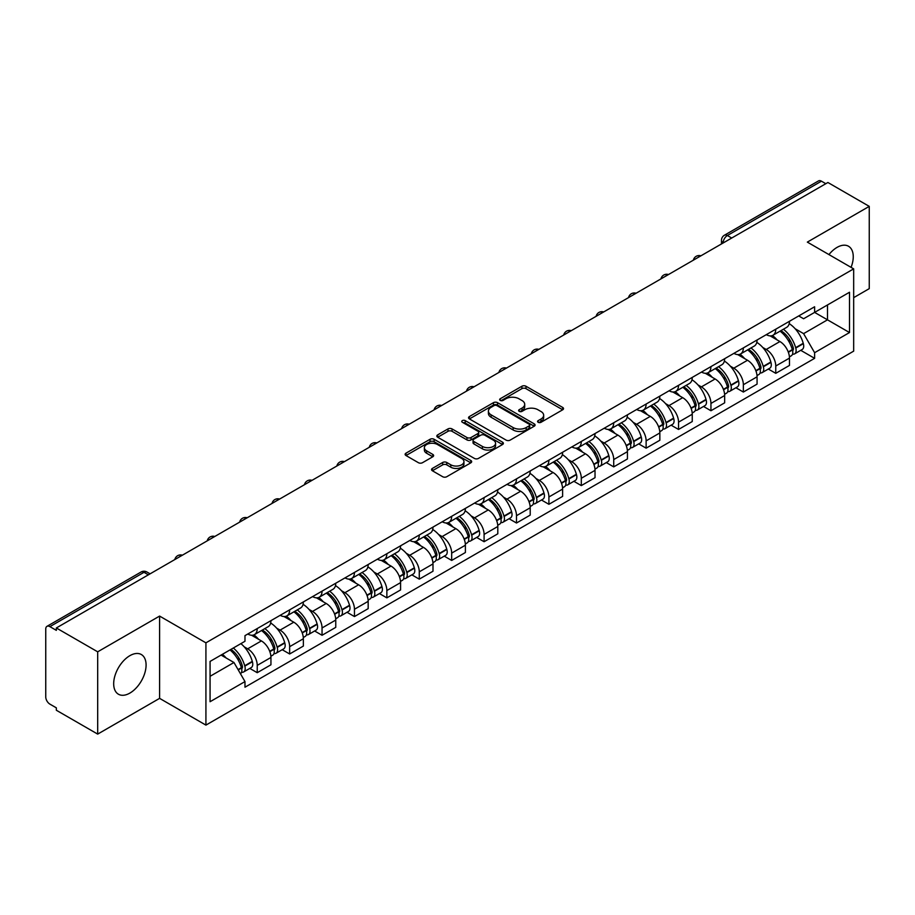 <?xml version="1.0" encoding="UTF-8"?>
<svg xmlns="http://www.w3.org/2000/svg" width="915" height="915" viewBox="0 0 915 915"><rect width="100%" height="100%" fill="white"/><g stroke="black" fill="none" stroke-linecap="round" stroke-linejoin="round"><path stroke-width="1.37" d="M538.169 422.295A2.013 1.167 0 0 0 541.017 422.295L562.679 409.794A2.882 1.67 0 0 0 563.526 408.616A2.882 1.67 0 0 0 562.679 407.438L525.976 386.244A2.882 1.67 0 0 0 521.905 386.244L500.231 398.757A2.013 1.167 0 0 0 499.647 399.581A2.013 1.167 0 0 0 500.231 400.404A2.013 1.167 0 0 0 503.09 400.404L505.892 398.78A9.23 5.33 0 0 1 518.942 398.78L522.008 400.541A9.23 5.33 0 0 1 524.707 404.316A9.23 5.33 0 0 1 522.008 408.079L519.194 409.703A2.013 1.167 0 0 0 518.611 410.526A2.013 1.167 0 0 0 519.194 411.35A2.013 1.167 0 0 0 522.053 411.35L524.855 409.726A9.23 5.33 0 0 1 537.906 409.726L540.971 411.498A9.23 5.33 0 0 1 543.67 415.261A9.23 5.33 0 0 1 540.971 419.036L538.169 420.648A2.013 1.167 0 0 0 537.574 421.472A2.013 1.167 0 0 0 538.169 422.295L538.169 420.648M129.884 693.09A22.921 13.233 120 0 0 144.856 672.891A22.921 13.233 120 0 0 141.345 654.534A22.921 13.233 120 0 0 129.884 655.666A22.921 13.233 120 0 0 114.913 675.865A22.921 13.233 120 0 0 118.424 694.222A22.921 13.233 120 0 0 129.884 693.09M851.076 267.363A22.921 13.233 120 0 0 848.502 246.249A22.921 13.233 120 0 0 837.053 247.393A22.921 13.233 120 0 0 828.944 254.587M432.383 468.423A2.882 1.67 0 0 0 431.537 469.589A2.882 1.67 0 0 0 432.383 470.768L442.677 476.715A2.882 1.67 0 0 0 446.76 476.715L470.825 462.83A2.882 1.67 0 0 0 471.66 461.652A2.882 1.67 0 0 0 470.825 460.474L434.11 439.28A2.882 1.67 0 0 0 430.039 439.28L405.974 453.177A2.882 1.67 0 0 0 405.128 454.355A2.882 1.67 0 0 0 405.974 455.521L418.418 462.704A2.882 1.67 0 0 0 422.49 462.704L432.795 456.768A2.882 1.67 0 0 0 433.63 455.59A2.882 1.67 0 0 0 432.795 454.412L426.619 450.843A7.709 4.449 0 0 1 424.366 447.698A7.709 4.449 0 0 1 429.124 443.581A7.709 4.449 0 0 1 437.53 444.553L461.698 458.495A7.709 4.449 0 0 1 463.951 461.652A7.709 4.449 0 0 1 459.193 465.758A7.709 4.449 0 0 1 450.786 464.797L446.76 462.475A2.882 1.67 0 0 0 442.677 462.475L432.383 468.423L432.383 470.768L442.677 464.866L442.677 462.475M205.921 642.833L159.599 616.081L97.688 651.823L56.341 627.964L827.903 182.497L869.25 206.367L807.339 242.109L853.672 268.861L205.921 642.833L205.921 725.115L853.672 351.143L853.672 268.861M506.098 440.104A2.882 1.67 0 0 0 510.181 440.104L534.234 426.207A2.882 1.67 0 0 0 535.081 425.029A2.882 1.67 0 0 0 534.234 423.862L497.531 402.669A2.882 1.67 0 0 0 493.459 402.669L469.395 416.554A2.882 1.67 0 0 0 468.549 417.732A2.882 1.67 0 0 0 469.395 418.91L506.098 440.104M463.162 422.73A2.013 1.167 0 0 1 465.209 423.016L502.495 444.541L478.465 458.415A2.882 1.67 0 0 1 474.393 458.415L437.679 437.221L437.679 434.865A2.882 1.67 0 0 0 436.844 436.043A2.882 1.67 0 0 0 437.679 437.221M437.679 434.865L447.984 428.918A2.882 1.67 0 0 1 452.056 428.918L466.947 437.519A2.882 1.67 0 0 0 471.019 437.519L477.859 433.573A2.882 1.67 0 0 0 478.705 432.395A2.882 1.67 0 0 0 477.859 431.217L462.361 422.272A2.013 1.167 0 0 1 461.766 421.449A2.013 1.167 0 0 1 463.013 420.362A2.013 1.167 0 0 1 465.209 420.614L502.529 442.162A2.882 1.67 0 0 1 503.376 443.34A2.882 1.67 0 0 1 502.529 444.518L502.529 442.162M97.688 651.823L97.688 734.105L56.341 710.246L56.341 707.844L49.902 704.127A5.879 3.397 -120 0 1 45.75 696.921L45.75 629.04A5.879 3.397 -120 0 1 46.962 626.352L141.07 572.012A5.879 3.397 60 0 1 144.01 572.31L49.902 626.638A5.879 3.397 -120 0 0 46.962 626.352M853.672 297.65L869.25 288.648L869.25 206.367M97.688 734.105L159.599 698.362L205.921 725.115M56.341 627.964L56.341 630.355L49.902 626.638M731.726 238.037L727.356 235.521A5.879 3.397 60 0 0 724.417 235.224L818.536 180.895A5.879 3.397 60 0 1 821.464 181.181L727.356 235.521A5.879 3.397 120 0 0 723.205 242.715L723.205 242.955M825.833 183.698L821.464 181.181M775.76 329.194A13.519 7.8 60 0 1 772.969 335.256L786.683 327.341A13.519 7.8 -120 0 0 789.473 321.268M762.755 347.46L766.21 349.461A13.519 7.8 60 0 1 775.76 366.011L789.473 358.097A13.519 7.8 -120 0 0 779.923 341.547L770.11 335.874M789.473 358.097L789.473 365.417L775.76 373.331L768.326 369.031M772.969 335.256A13.519 7.8 60 0 1 766.312 334.65M775.76 366.011L775.76 373.331M743.357 347.894A13.519 7.8 60 0 1 740.555 353.968L754.269 346.053A13.519 7.8 -120 0 0 757.071 339.98M735.923 387.743L743.357 392.043L757.071 384.117L757.071 376.808A13.519 7.8 -120 0 0 747.509 360.258L737.696 354.585M740.555 353.968A13.519 7.8 60 0 1 733.91 353.362M730.342 366.172L733.796 368.173A13.519 7.8 60 0 1 743.357 384.723L743.357 392.043M710.944 366.606A13.519 7.8 60 0 1 708.153 372.679L721.866 364.765A13.519 7.8 -120 0 0 724.657 358.691M703.509 406.454L710.944 410.744L724.657 402.829L724.657 395.52A13.519 7.8 -120 0 0 715.107 378.97L705.293 373.297M708.153 372.679A13.519 7.8 60 0 1 701.496 372.062M697.939 384.883L701.393 386.885A13.519 7.8 60 0 1 710.944 403.435L710.944 410.744M678.541 385.318A13.519 7.8 60 0 1 675.739 391.391L689.452 383.476A13.519 7.8 -120 0 0 692.255 377.403M671.107 425.166L678.541 429.455L692.255 421.541L692.255 414.232A13.519 7.8 -120 0 0 682.693 397.67L672.88 392.009M675.739 391.391A13.519 7.8 60 0 1 669.094 390.774M665.525 403.595L668.979 405.597A13.519 7.8 60 0 1 678.541 422.147L678.541 429.455M646.127 404.03A13.519 7.8 60 0 1 643.337 410.103L657.039 402.188A13.519 7.8 -120 0 0 659.841 396.115M638.693 443.878L646.127 448.167L659.841 440.252L659.841 432.944A13.519 7.8 -120 0 0 650.29 416.382L640.477 410.721M643.337 410.103A13.519 7.8 60 0 1 636.68 409.485M633.123 422.307L636.577 424.297A13.519 7.8 60 0 1 646.127 440.858L646.127 448.167M613.725 422.741A13.519 7.8 60 0 1 610.923 428.815L624.636 420.889A13.519 7.8 -120 0 0 627.438 414.827M606.29 462.59L613.725 466.879L627.438 458.964L627.438 451.644A13.519 7.8 -120 0 0 617.877 435.094L608.063 429.432M610.923 428.815A13.519 7.8 60 0 1 604.277 428.197M600.709 441.019L604.163 443.009A13.519 7.8 60 0 1 613.725 459.57L613.725 466.879M581.311 441.453A13.519 7.8 60 0 1 578.52 447.515L592.222 439.6A13.519 7.8 -120 0 0 595.024 433.538M573.877 481.301L581.311 485.591L595.024 477.676L595.024 470.356A13.519 7.8 -120 0 0 585.474 453.806L575.661 448.144M578.52 447.515A13.519 7.8 60 0 1 571.864 446.909M568.307 459.73L571.761 461.72A13.519 7.8 60 0 1 581.311 478.271L581.311 485.591M548.909 460.165A13.519 7.8 60 0 1 546.106 466.227L559.82 458.312A13.519 7.8 -120 0 0 562.622 452.25M541.474 500.013L548.909 504.302L562.622 496.388L562.622 489.068A13.519 7.8 -120 0 0 553.06 472.517L543.247 466.856M546.106 466.227A13.519 7.8 60 0 1 539.461 465.621M535.893 478.442L539.347 480.432A13.519 7.8 60 0 1 548.909 496.982L548.909 504.302M516.495 478.877A13.519 7.8 60 0 1 513.704 484.939L527.406 477.024A13.519 7.8 -120 0 0 530.208 470.962M509.06 518.725L516.495 523.014L530.208 515.099L530.208 507.779A13.519 7.8 -120 0 0 520.658 491.229L510.844 485.568M513.704 484.939A13.519 7.8 60 0 1 507.047 484.332M503.49 497.154L506.944 499.144A13.519 7.8 60 0 1 516.495 515.694L516.495 523.014M484.092 497.588A13.519 7.8 60 0 1 481.29 503.65L495.004 495.736A13.519 7.8 -120 0 0 497.806 489.674M476.658 537.437L484.092 541.726L497.806 533.811L497.806 526.491A13.519 7.8 -120 0 0 488.244 509.941L478.431 504.268M481.29 503.65A13.519 7.8 60 0 1 474.645 503.044M471.076 515.854L474.53 517.856A13.519 7.8 60 0 1 484.092 534.406L484.092 541.726M451.678 516.3A13.519 7.8 60 0 1 448.888 522.362L462.59 514.447A13.519 7.8 -120 0 0 465.392 508.385M444.244 556.137L451.678 560.438L465.392 552.523L465.392 545.203A13.519 7.8 -120 0 0 455.842 528.653L446.028 522.98M448.888 522.362A13.519 7.8 60 0 1 442.231 521.756M438.674 534.566L442.128 536.567A13.519 7.8 60 0 1 451.678 553.118L451.678 560.438M419.276 535.012A13.519 7.8 60 0 1 416.474 541.074L430.187 533.159A13.519 7.8 -120 0 0 432.989 527.086M411.841 574.849L419.276 579.149L432.989 571.235L432.989 563.915A13.519 7.8 -120 0 0 423.428 547.364L413.614 541.691M416.474 541.074A13.519 7.8 60 0 1 409.829 540.468M406.26 553.278L409.714 555.279A13.519 7.8 60 0 1 419.276 571.829L419.276 579.149M386.862 553.712A13.519 7.8 60 0 1 384.071 559.786L397.773 551.871A13.519 7.8 -120 0 0 400.576 545.798M379.428 593.561L386.862 597.861L400.576 589.935L400.576 582.626A13.519 7.8 -120 0 0 391.025 566.076L381.212 560.403M384.071 559.786A13.519 7.8 60 0 1 377.415 559.179M373.858 571.989L377.312 573.991A13.519 7.8 60 0 1 386.862 590.541L386.862 597.861M354.46 572.424A13.519 7.8 60 0 1 351.657 578.497L365.371 570.583A13.519 7.8 -120 0 0 368.173 564.509M347.025 612.272L354.46 616.561L368.173 608.647L368.173 601.338A13.519 7.8 -120 0 0 358.611 584.788L348.798 579.115M351.657 578.497A13.519 7.8 60 0 1 345.012 577.88M341.444 590.701L344.898 592.703A13.519 7.8 60 0 1 354.46 609.253L354.46 616.561M322.046 591.136A13.519 7.8 60 0 1 319.255 597.209L332.957 589.294A13.519 7.8 -120 0 0 335.759 583.221M314.611 630.984L322.046 635.273L335.759 627.358L335.759 620.05A13.519 7.8 -120 0 0 326.209 603.488L316.396 597.827M319.255 597.209A13.519 7.8 60 0 1 312.598 596.591M309.041 609.413L312.495 611.414A13.519 7.8 60 0 1 322.046 627.964L322.046 635.273M289.643 609.848A13.519 7.8 60 0 1 286.841 615.921L300.555 607.995A13.519 7.8 -120 0 0 303.357 601.933M282.209 649.696L289.643 653.985L303.357 646.07L303.357 638.75A13.519 7.8 -120 0 0 293.795 622.2L283.982 616.538M286.841 615.921A13.519 7.8 60 0 1 280.196 615.303M276.627 628.125L280.082 630.115A13.519 7.8 60 0 1 289.643 646.676L289.643 653.985M257.229 628.559A13.519 7.8 60 0 1 254.439 634.633L268.141 626.706A13.519 7.8 -120 0 0 270.943 620.644M249.795 668.408L257.229 672.697L270.943 664.782L270.943 657.462A13.519 7.8 -120 0 0 261.393 640.912L251.579 635.25M254.439 634.633A13.519 7.8 60 0 1 247.782 634.015M244.225 646.836L247.679 648.827A13.519 7.8 60 0 1 257.229 665.388L257.229 672.697M798.715 315.938L803.599 318.752L849.509 292.251L827.492 304.958L827.492 319.838L803.599 333.632L795.158 328.748M210.073 676.299L233.966 662.506L244.98 681.572L210.073 701.725L210.073 661.419L244.98 641.278L244.98 635.639L814.613 306.765L814.613 312.392L849.509 332.545L814.613 352.698L803.599 333.632M849.509 292.251L849.509 332.545M244.98 681.572L244.98 687.211L814.613 358.337L814.613 352.698M159.599 616.081L159.599 698.362M233.966 662.506L221.087 655.071M800.739 350.319L814.613 358.337M538.969 422.581L540.971 421.426A9.23 5.33 0 0 0 543.67 417.663L543.67 415.261M524.707 404.316L524.707 406.718A9.23 5.33 0 0 1 522.008 410.48L520.006 411.636M562.679 407.438L562.679 409.794L525.976 388.646A2.882 1.67 0 0 0 521.905 388.646L501.043 400.69M534.2 426.23L497.531 405.071A2.882 1.67 0 0 0 493.459 405.071L469.429 418.933M529.144 425.864A2.013 1.167 0 0 0 529.728 425.029A2.013 1.167 0 0 0 529.144 424.205L496.925 405.608A2.013 1.167 0 0 0 494.066 405.608L491.115 407.312A9.23 5.33 0 0 0 488.404 411.087A9.23 5.33 0 0 0 491.115 414.85L513.132 427.568A9.23 5.33 0 0 0 526.182 427.568L529.144 425.864L529.144 428.254A2.013 1.167 0 0 0 529.728 427.431L529.728 425.029M488.404 411.087L488.404 413.477A9.23 5.33 0 0 0 491.115 417.251L491.115 414.85M529.144 428.254L526.182 429.97A9.23 5.33 0 0 1 513.132 429.97L491.115 417.251M437.725 437.244L447.984 431.32L447.984 428.918M478.705 432.395L478.705 434.797A2.882 1.67 0 0 1 477.859 435.963L471.019 439.909A2.882 1.67 0 0 1 466.947 439.909L452.056 431.32A2.882 1.67 0 0 0 447.984 431.32M482.388 446.428A7.709 4.449 0 0 0 490.795 447.401A7.709 4.449 0 0 0 495.564 443.283A7.709 4.449 0 0 0 493.299 440.138L484.79 435.22A2.882 1.67 0 0 0 480.707 435.22L473.879 439.166A2.882 1.67 0 0 0 473.032 440.344A2.882 1.67 0 0 0 473.879 441.522L482.388 446.428L482.388 448.83A7.709 4.449 0 0 0 490.795 449.791A7.709 4.449 0 0 0 495.564 445.685L495.564 443.283M473.032 440.344L473.032 442.734A2.882 1.67 0 0 0 473.879 443.912L473.879 441.522M482.388 448.83L473.879 443.912M463.951 461.652L463.951 464.042A7.709 4.449 0 0 1 459.193 468.16A7.709 4.449 0 0 1 450.786 467.199L446.76 464.866A2.882 1.67 0 0 0 442.677 464.866M424.366 447.698L424.366 450.1A7.709 4.449 0 0 0 426.619 453.245L426.619 450.843M432.749 456.779L426.619 453.245M470.779 462.853L434.11 441.682A2.882 1.67 0 0 0 430.039 441.682L406.008 455.544M780.861 330.692A18.506 10.683 60 0 1 780.964 330.75A18.506 10.683 60 0 1 793.133 347.357L793.248 347.746A3.603 2.082 60 0 1 792.676 350.571A3.603 2.082 60 0 1 792.596 350.605M780.06 331.161A22.326 12.89 60 0 1 792.321 349.587L792.436 349.965A7.423 4.278 60 0 1 791.269 355.798L789.416 356.861M792.527 354.151A7.423 4.278 -120 0 0 794.586 353.876A7.423 4.278 -120 0 0 795.764 348.055L795.65 347.666A22.326 12.89 -120 0 0 783.377 329.24M789.199 323.647A22.326 12.89 60 0 1 803.233 343.285L803.347 343.674A7.423 4.278 60 0 1 802.169 349.496L794.586 353.876M772.443 335.519A22.326 12.89 60 0 1 777.098 339.923M787.964 339.945L790.8 341.592M748.459 349.404A18.506 10.683 60 0 1 748.55 349.461A18.506 10.683 60 0 1 760.731 366.069L760.834 366.457A3.603 2.082 60 0 1 760.274 369.283A3.603 2.082 60 0 1 760.193 369.317M747.646 349.873A22.326 12.89 60 0 1 759.919 368.299L760.022 368.676A7.423 4.278 60 0 1 758.855 374.51L757.014 375.573M760.125 372.863A7.423 4.278 -120 0 0 762.184 372.588A7.423 4.278 -120 0 0 763.35 366.766L763.247 366.377A22.326 12.89 -120 0 0 750.975 347.952M756.785 342.359A22.326 12.89 60 0 1 770.83 361.997L770.933 362.386A7.423 4.278 60 0 1 769.767 368.207L762.184 372.588M740.029 354.231A22.326 12.89 60 0 1 744.696 358.623M755.55 358.657L758.398 360.304M716.045 368.116A18.506 10.683 60 0 1 716.148 368.173A18.506 10.683 60 0 1 728.317 384.78L728.432 385.158A3.603 2.082 60 0 1 727.86 387.994A3.603 2.082 60 0 1 727.78 388.029M715.244 368.585A22.326 12.89 60 0 1 727.505 387.011L727.619 387.388A7.423 4.278 60 0 1 726.453 393.21L724.6 394.285M727.711 391.574A7.423 4.278 -120 0 0 729.77 391.3A7.423 4.278 -120 0 0 730.948 385.467L730.833 385.089A22.326 12.89 -120 0 0 718.561 366.663M724.383 361.07A22.326 12.89 60 0 1 738.416 380.709L738.531 381.098A7.423 4.278 60 0 1 737.353 386.919L729.77 391.3M707.627 372.943A22.326 12.89 60 0 1 712.282 377.335M723.147 377.369L725.984 379.016M683.642 386.828A18.506 10.683 60 0 1 683.734 386.885A18.506 10.683 60 0 1 695.915 403.492L696.018 403.87A3.603 2.082 60 0 1 695.457 406.695A3.603 2.082 60 0 1 695.377 406.74M682.83 387.297A22.326 12.89 60 0 1 695.103 405.722L695.206 406.1A7.423 4.278 60 0 1 694.039 411.922L692.198 412.997M695.308 410.286A7.423 4.278 -120 0 0 697.367 410.012A7.423 4.278 -120 0 0 698.534 404.178L698.431 403.801A22.326 12.89 -120 0 0 686.159 385.375M691.969 379.782A22.326 12.89 60 0 1 706.014 399.42L706.117 399.809A7.423 4.278 60 0 1 704.95 405.631L697.367 410.012M675.213 391.643A22.326 12.89 60 0 1 679.879 396.046M690.733 396.081L693.581 397.728M651.228 405.539A18.506 10.683 60 0 1 651.331 405.597A18.506 10.683 60 0 1 663.501 422.204L663.615 422.581A3.603 2.082 60 0 1 663.043 425.406A3.603 2.082 60 0 1 662.963 425.452M650.428 406.008A22.326 12.89 60 0 1 662.689 424.434L662.803 424.812A7.423 4.278 60 0 1 661.637 430.633L659.784 431.697M662.895 428.998A7.423 4.278 -120 0 0 664.953 428.723A7.423 4.278 -120 0 0 666.131 422.89L666.017 422.513A22.326 12.89 -120 0 0 653.745 404.087M659.566 398.494A22.326 12.89 60 0 1 673.6 418.132L673.714 418.521A7.423 4.278 60 0 1 672.536 424.343L664.953 428.723M642.81 410.355A22.326 12.89 60 0 1 647.465 414.758M658.331 414.792L661.168 416.439M618.826 424.251A18.506 10.683 60 0 1 618.917 424.297A18.506 10.683 60 0 1 631.098 440.916L631.201 441.293A3.603 2.082 60 0 1 630.641 444.118A3.603 2.082 60 0 1 630.561 444.164M618.014 424.72A22.326 12.89 60 0 1 630.286 443.135L630.389 443.523A7.423 4.278 60 0 1 629.223 449.345L627.381 450.409M630.492 447.709A7.423 4.278 -120 0 0 632.551 447.424A7.423 4.278 -120 0 0 633.718 441.602L633.615 441.224A22.326 12.89 -120 0 0 621.342 422.799M627.152 417.194A22.326 12.89 60 0 1 641.186 436.844L641.301 437.221A7.423 4.278 60 0 1 640.134 443.054L632.551 447.424M610.396 429.066A22.326 12.89 60 0 1 615.063 433.47M625.917 433.504L628.765 435.14M586.412 442.963A18.506 10.683 60 0 1 586.515 443.009A18.506 10.683 60 0 1 598.685 459.627L598.799 460.005A3.603 2.082 60 0 1 598.227 462.83A3.603 2.082 60 0 1 598.147 462.876M585.611 443.432A22.326 12.89 60 0 1 597.872 461.846L597.987 462.235A7.423 4.278 60 0 1 596.82 468.057L594.967 469.121M598.078 466.421A7.423 4.278 -120 0 0 600.137 466.135A7.423 4.278 -120 0 0 601.315 460.314L601.201 459.936A22.326 12.89 -120 0 0 588.928 441.51M594.75 435.906A22.326 12.89 60 0 1 608.784 455.556L608.898 455.933A7.423 4.278 60 0 1 607.72 461.766L600.137 466.135M577.994 447.778A22.326 12.89 60 0 1 582.649 452.182M593.515 452.216L596.351 453.851M554.01 461.675A18.506 10.683 60 0 1 554.101 461.72A18.506 10.683 60 0 1 566.282 478.328L566.385 478.717A3.603 2.082 60 0 1 565.825 481.542A3.603 2.082 60 0 1 565.745 481.587M553.198 462.132A22.326 12.89 60 0 1 565.47 480.558L565.573 480.947A7.423 4.278 60 0 1 564.406 486.769L562.565 487.832M565.676 485.133A7.423 4.278 -120 0 0 567.735 484.847A7.423 4.278 -120 0 0 568.901 479.025L568.798 478.637A22.326 12.89 -120 0 0 556.526 460.222M562.336 454.618A22.326 12.89 60 0 1 576.37 474.267L576.484 474.645A7.423 4.278 60 0 1 575.318 480.466L567.735 484.847M545.58 466.49A22.326 12.89 60 0 1 550.247 470.893M561.101 470.928L563.949 472.563M521.596 480.386A18.506 10.683 60 0 1 521.699 480.432A18.506 10.683 60 0 1 533.868 497.039L533.983 497.428A3.603 2.082 60 0 1 533.411 500.253A3.603 2.082 60 0 1 533.331 500.299M520.795 480.844A22.326 12.89 60 0 1 533.056 499.27L533.171 499.659A7.423 4.278 60 0 1 531.992 505.48L530.151 506.544M533.262 503.845A7.423 4.278 -120 0 0 535.321 503.559A7.423 4.278 -120 0 0 536.499 497.737L536.384 497.348A22.326 12.89 -120 0 0 524.112 478.934M529.934 473.329A22.326 12.89 60 0 1 543.968 492.979L544.082 493.357A7.423 4.278 60 0 1 542.904 499.178L535.321 503.559M513.178 485.202A22.326 12.89 60 0 1 517.833 489.605M528.698 489.628L531.535 491.275M489.193 499.087A18.506 10.683 60 0 1 489.285 499.144A18.506 10.683 60 0 1 501.466 515.751L501.569 516.14A3.603 2.082 60 0 1 501.008 518.965A3.603 2.082 60 0 1 500.928 519.011M488.381 499.556A22.326 12.89 60 0 1 500.654 517.981L500.757 518.37A7.423 4.278 60 0 1 499.59 524.192L497.749 525.256M500.86 522.545A7.423 4.278 -120 0 0 502.918 522.271A7.423 4.278 -120 0 0 504.085 516.449L503.982 516.06A22.326 12.89 -120 0 0 491.71 497.634M497.52 492.041A22.326 12.89 60 0 1 511.554 511.679L511.668 512.068A7.423 4.278 60 0 1 510.501 517.89L502.918 522.271M480.764 503.913A22.326 12.89 60 0 1 485.43 508.317M496.285 508.34L499.132 509.987M456.779 517.799A18.506 10.683 60 0 1 456.882 517.856A18.506 10.683 60 0 1 469.052 534.463L469.166 534.852A3.603 2.082 60 0 1 468.594 537.677A3.603 2.082 60 0 1 468.514 537.723M455.979 518.267A22.326 12.89 60 0 1 468.24 536.693L468.354 537.071A7.423 4.278 60 0 1 467.176 542.904L465.335 543.968M468.446 541.257A7.423 4.278 -120 0 0 470.504 540.982A7.423 4.278 -120 0 0 471.683 535.161L471.568 534.772A22.326 12.89 -120 0 0 459.296 516.346M465.117 510.753A22.326 12.89 60 0 1 479.151 530.391L479.266 530.78A7.423 4.278 60 0 1 478.088 536.602L470.504 540.982M448.361 522.625A22.326 12.89 60 0 1 453.017 527.029M463.882 527.051L466.719 528.698M424.377 536.51A18.506 10.683 60 0 1 424.469 536.567A18.506 10.683 60 0 1 436.649 553.175L436.752 553.564A3.603 2.082 60 0 1 436.192 556.389A3.603 2.082 60 0 1 436.112 556.423M423.565 536.979A22.326 12.89 60 0 1 435.837 555.405L435.94 555.782A7.423 4.278 60 0 1 434.774 561.616L432.932 562.679M436.043 559.969A7.423 4.278 -120 0 0 438.102 559.694A7.423 4.278 -120 0 0 439.269 553.872L439.166 553.484A22.326 12.89 -120 0 0 426.893 535.058M432.704 529.465A22.326 12.89 60 0 1 446.737 549.103L446.852 549.492A7.423 4.278 60 0 1 445.685 555.313L438.102 559.694M415.948 541.337A22.326 12.89 60 0 1 420.614 545.74M431.468 545.763L434.316 547.41M391.963 555.222A18.506 10.683 60 0 1 392.066 555.279A18.506 10.683 60 0 1 404.236 571.886L404.35 572.275A3.603 2.082 60 0 1 403.778 575.1A3.603 2.082 60 0 1 403.698 575.135M391.163 555.691A22.326 12.89 60 0 1 403.424 574.117L403.538 574.494A7.423 4.278 60 0 1 402.36 580.327L400.518 581.391M403.629 578.68A7.423 4.278 -120 0 0 405.688 578.406A7.423 4.278 -120 0 0 406.866 572.584L406.752 572.195A22.326 12.89 -120 0 0 394.479 553.769M400.301 548.177A22.326 12.89 60 0 1 414.335 567.815L414.449 568.204A7.423 4.278 60 0 1 413.271 574.025L405.688 578.406M383.545 560.049A22.326 12.89 60 0 1 388.2 564.441M399.066 564.475L401.902 566.122M359.561 573.934A18.506 10.683 60 0 1 359.652 573.991A18.506 10.683 60 0 1 371.833 590.598L371.936 590.976A3.603 2.082 60 0 1 371.376 593.801A3.603 2.082 60 0 1 371.296 593.846M358.749 574.403A22.326 12.89 60 0 1 371.021 592.829L371.124 593.206A7.423 4.278 60 0 1 369.957 599.028L368.116 600.103M371.227 597.392A7.423 4.278 -120 0 0 373.286 597.118A7.423 4.278 -120 0 0 374.452 591.284L374.349 590.907A22.326 12.89 -120 0 0 362.077 572.481M367.887 566.888A22.326 12.89 60 0 1 381.921 586.526L382.035 586.915A7.423 4.278 60 0 1 380.869 592.737L373.286 597.118M351.131 578.749A22.326 12.89 60 0 1 355.798 583.152M366.652 583.187L369.5 584.834M327.147 592.645A18.506 10.683 60 0 1 327.25 592.703A18.506 10.683 60 0 1 339.419 609.31L339.534 609.687A3.603 2.082 60 0 1 338.962 612.512A3.603 2.082 60 0 1 338.882 612.558M326.346 593.114A22.326 12.89 60 0 1 338.607 611.54L338.722 611.918A7.423 4.278 60 0 1 337.543 617.739L335.702 618.803M338.813 616.104A7.423 4.278 -120 0 0 340.872 615.829A7.423 4.278 -120 0 0 342.05 609.996L341.935 609.619A22.326 12.89 -120 0 0 329.663 591.193M335.485 585.6A22.326 12.89 60 0 1 349.519 605.238L349.633 605.627A7.423 4.278 60 0 1 348.455 611.449L340.872 615.829M318.729 597.461A22.326 12.89 60 0 1 323.384 601.864M334.25 601.898L337.086 603.545M294.744 611.357A18.506 10.683 60 0 1 294.836 611.414A18.506 10.683 60 0 1 307.017 628.022L307.12 628.399A3.603 2.082 60 0 1 306.559 631.224A3.603 2.082 60 0 1 306.479 631.27M293.932 611.826A22.326 12.89 60 0 1 306.205 630.241L306.308 630.629A7.423 4.278 60 0 1 305.141 636.451L303.3 637.515M306.411 634.816A7.423 4.278 -120 0 0 308.469 634.541A7.423 4.278 -120 0 0 309.636 628.708L309.533 628.331A22.326 12.89 -120 0 0 297.261 609.905M303.071 604.312A22.326 12.89 60 0 1 317.105 623.95L317.219 624.327A7.423 4.278 60 0 1 316.052 630.161L308.469 634.541M286.315 616.172A22.326 12.89 60 0 1 290.981 620.576M301.836 620.61L304.684 622.257M262.331 630.069A18.506 10.683 60 0 1 262.433 630.115A18.506 10.683 60 0 1 274.603 646.733L274.717 647.111A3.603 2.082 60 0 1 274.145 649.936A3.603 2.082 60 0 1 274.065 649.982M261.53 630.538A22.326 12.89 60 0 1 273.791 648.952L273.905 649.341A7.423 4.278 60 0 1 272.727 655.163L270.886 656.227M273.997 653.527A7.423 4.278 -120 0 0 276.056 653.241A7.423 4.278 -120 0 0 277.234 647.42L277.119 647.042A22.326 12.89 -120 0 0 264.847 628.616M270.668 623.012A22.326 12.89 60 0 1 284.702 642.662L284.817 643.039A7.423 4.278 60 0 1 283.639 648.872L276.056 653.241M253.913 634.884A22.326 12.89 60 0 1 258.568 639.288M269.433 639.322L272.27 640.957M230.923 649.387A18.506 10.683 60 0 1 242.201 665.445L242.303 665.823A3.603 2.082 60 0 1 241.743 668.648A3.603 2.082 60 0 1 241.663 668.693M229.985 649.925A22.326 12.89 60 0 1 241.388 667.664L241.491 668.053A7.423 4.278 60 0 1 240.473 673.783M241.594 672.239A7.423 4.278 -120 0 0 243.653 671.953A7.423 4.278 -120 0 0 244.82 666.131L244.717 665.754A22.326 12.89 -120 0 0 233.314 648.014M240.897 643.634A22.326 12.89 60 0 1 252.288 661.373L252.403 661.751A7.423 4.278 60 0 1 251.236 667.584L243.653 671.953M222.402 654.305A22.326 12.89 60 0 1 226.165 657.999M237.019 658.034L239.867 659.669M723.41 242.83L723.205 242.715A5.879 3.397 0 0 1 721.489 240.313L721.489 243.95M289.643 646.676L303.357 638.75M322.046 627.964L335.759 620.05M354.46 609.253L368.173 601.338M386.862 590.541L400.576 582.626M419.276 571.829L432.989 563.915M451.678 553.118L465.392 545.203M484.092 534.406L497.806 526.491M516.495 515.694L530.208 507.779M548.909 496.982L562.622 489.068M581.311 478.271L595.024 470.356M613.725 459.57L627.438 451.644M646.127 440.858L659.841 432.944M678.541 422.147L692.255 414.232M710.944 403.435L724.657 395.52M743.357 384.723L757.071 376.808M257.229 665.388L270.943 657.462M247.679 648.827L261.393 640.912M280.082 630.115L293.795 622.2M312.495 611.414L326.209 603.488M344.898 592.703L358.611 584.788M377.312 573.991L391.025 566.076M409.714 555.279L423.428 547.364M442.128 536.567L455.842 528.653M474.53 517.856L488.244 509.941M506.944 499.144L520.658 491.229M539.347 480.432L553.06 472.517M571.761 461.72L585.474 453.806M604.163 443.009L617.877 435.094M636.577 424.297L650.29 416.382M668.979 405.597L682.693 397.67M701.393 386.885L715.107 378.97M733.796 368.173L747.509 360.258M766.21 349.461L779.923 341.547M700.41 256.12A5.879 3.397 120 0 0 697.813 257.618M667.996 274.832A5.879 3.397 120 0 0 665.399 276.33M635.593 293.532A5.879 3.397 120 0 0 632.997 295.03M603.179 312.244A5.879 3.397 120 0 0 600.583 313.742M570.777 330.956A5.879 3.397 120 0 0 568.181 332.454M538.363 349.667A5.879 3.397 120 0 0 535.767 351.166M505.961 368.379A5.879 3.397 120 0 0 503.364 369.877M473.547 387.091A5.879 3.397 120 0 0 470.951 388.589M441.144 405.803A5.879 3.397 120 0 0 438.548 407.301M408.731 424.514A5.879 3.397 120 0 0 406.134 426.013M376.328 443.226A5.879 3.397 120 0 0 373.732 444.724M343.914 461.938A5.879 3.397 120 0 0 341.318 463.436M311.512 480.65A5.879 3.397 120 0 0 308.915 482.136M279.098 499.35A5.879 3.397 120 0 0 276.502 500.848M246.695 518.062A5.879 3.397 120 0 0 244.099 519.56M214.282 536.773A5.879 3.397 120 0 0 211.685 538.272M181.879 555.485A5.879 3.397 120 0 0 179.283 556.983M148.379 574.826L144.01 572.31A5.879 3.397 120 0 1 146.949 572.012A5.879 5.879 0 0 0 141.07 572.012M540.971 421.426L540.971 419.036M519.194 411.35L519.194 409.703M522.008 410.48L522.008 408.079M500.231 400.404L500.231 398.757M521.905 388.646L521.905 386.244M525.976 388.646L525.976 386.244M469.395 418.91L469.395 416.554M493.459 405.071L493.459 402.669M497.531 405.071L497.531 402.669M534.234 426.207L534.234 423.862M513.132 429.97L513.132 427.568M526.182 429.97L526.182 427.568M452.056 431.32L452.056 428.918M466.947 439.909L466.947 437.519M471.019 439.909L471.019 437.519M477.859 435.963L477.859 433.573M465.209 423.016L465.209 420.614M446.76 464.866L446.76 462.475M450.786 467.199L450.786 464.797M432.795 456.768L432.795 454.412M405.974 455.521L405.974 453.177M430.039 441.682L430.039 439.28M434.11 441.682L434.11 439.28M470.825 462.83L470.825 460.474M788.375 352.309L792.436 349.965M795.764 348.055L803.347 343.674M795.65 347.666L803.233 343.285M792.321 349.553L793.419 348.924M788.238 351.943L792.321 349.587M755.962 371.021L760.022 368.676M763.35 366.766L770.933 362.386M763.247 366.377L770.83 361.997M755.824 370.655L761.017 367.636M723.559 389.733L727.619 387.388M730.948 385.467L738.531 381.098M730.833 385.089L738.416 380.709M723.422 389.367L728.603 386.336M691.145 408.445L695.206 406.1M698.534 404.178L706.117 399.809M698.431 403.801L706.014 399.42M695.091 405.688L696.201 405.048M691.008 408.079L695.103 405.722M658.743 427.156L662.803 424.812M666.131 422.89L673.714 418.521M666.017 422.513L673.6 418.132M662.689 424.4L663.787 423.759M658.606 426.79L662.689 424.434M626.329 445.868L630.389 443.523M633.718 441.602L641.301 437.221M633.615 441.224L641.186 436.844M630.275 443.112L631.384 442.471M626.192 445.502L630.286 443.135M593.927 464.58L597.987 462.235M601.315 460.314L608.898 455.933M601.201 459.936L608.784 455.556M593.789 464.214L598.97 461.183M561.513 483.292L565.573 480.947M568.901 479.025L576.484 474.645M568.798 478.637L576.37 474.267M561.375 482.926L566.568 479.895M529.11 502.003L533.171 499.659M536.499 497.737L544.082 493.357M536.384 497.348L543.968 492.979M528.973 501.637L534.154 498.606M496.696 520.715L500.757 518.37M504.085 516.449L511.668 512.068M503.982 516.06L511.554 511.679M500.642 517.959L501.752 517.318M496.559 520.338L500.654 517.981M464.294 539.427L468.354 537.071M471.683 535.161L479.266 530.78M471.568 534.772L479.151 530.391M468.24 536.67L469.338 536.03M464.157 539.049L468.24 536.693M431.88 558.127L435.94 555.782M439.269 553.872L446.852 549.492M439.166 553.484L446.737 549.103M435.826 555.371L436.935 554.742M431.743 557.761L435.837 555.405M399.478 576.839L403.538 574.494M406.866 572.584L414.449 568.204M406.752 572.195L414.335 567.815M399.34 576.473L404.522 573.453M367.064 595.551L371.124 593.206M374.452 591.284L382.035 586.915M374.349 590.907L381.921 586.526M366.926 595.185L372.119 592.154M334.661 614.262L338.722 611.918M342.05 609.996L349.633 605.627M341.935 609.619L349.519 605.238M338.607 611.506L339.705 610.865M334.524 613.896L338.607 611.54M302.247 632.974L306.308 630.629M309.636 628.708L317.219 624.327M309.533 628.331L317.105 623.95M306.193 630.218L307.303 629.577M302.11 632.608L306.205 630.241M269.845 651.686L273.905 649.341M277.234 647.42L284.817 643.039M277.119 647.042L284.702 642.662M273.791 648.929L274.889 648.289M269.708 651.32L273.791 648.952M238.255 669.929L241.491 668.053M244.82 666.131L252.403 661.751M244.717 665.754L252.288 661.373M238.06 669.586L242.486 667.001M700.901 255.823A5.879 5.879 0 0 0 693.364 260.18M668.499 274.534A5.879 5.879 0 0 0 660.95 278.892M636.085 293.246A5.879 5.879 0 0 0 628.548 297.604M603.683 311.958A5.879 5.879 0 0 0 596.134 316.316M571.269 330.67A5.879 5.879 0 0 0 563.731 335.027M538.866 349.381A5.879 5.879 0 0 0 531.318 353.739M506.453 368.093A5.879 5.879 0 0 0 498.915 372.439M474.05 386.805A5.879 5.879 0 0 0 466.501 391.151M441.636 405.517A5.879 5.879 0 0 0 434.099 409.863M409.234 424.228A5.879 5.879 0 0 0 401.685 428.575M376.82 442.94A5.879 5.879 0 0 0 369.283 447.286M344.417 461.64A5.879 5.879 0 0 0 336.869 465.998M312.004 480.352A5.879 5.879 0 0 0 304.466 484.71M279.601 499.064A5.879 5.879 0 0 0 272.052 503.422M247.187 517.776A5.879 5.879 0 0 0 239.65 522.133M214.785 536.487A5.879 5.879 0 0 0 207.236 540.845M182.371 555.199A5.879 5.879 0 0 0 174.834 559.557M150.094 573.831L146.949 572.012M724.417 235.224A5.879 5.879 0 0 0 721.489 240.313"/></g></svg>
